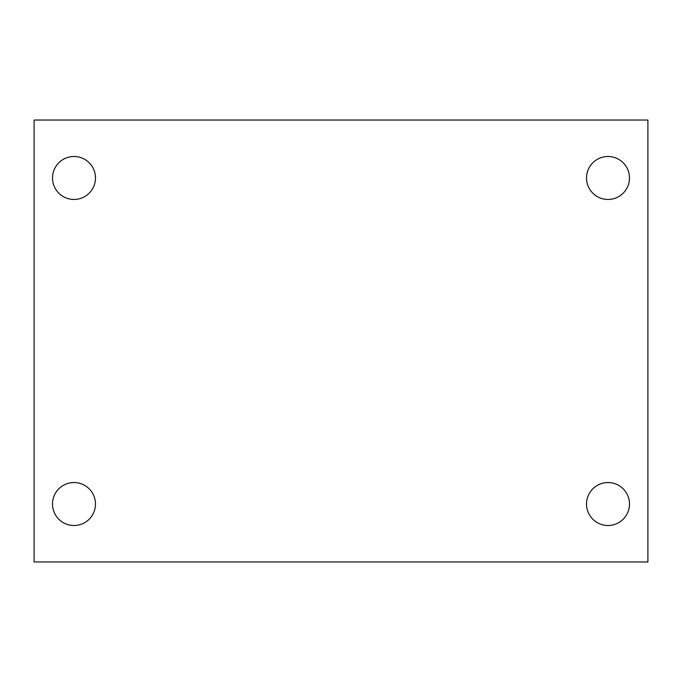 <?xml version="1.0" encoding="UTF-8"?>
<svg xmlns="http://www.w3.org/2000/svg" width="682" height="682" viewBox="0 0 682 682"><rect width="100%" height="100%" fill="white"/><g stroke="black" fill="none" stroke-linecap="round" stroke-linejoin="round"><path stroke-width="1.02" d="M34.1 120.032L647.9 120.032L647.9 561.968L34.1 561.968L34.1 120.032M73.997 482.541A21.483 21.483 0 0 1 95.48 504.024A21.483 21.483 0 0 1 73.997 525.507A21.483 21.483 0 0 1 52.514 504.024A21.483 21.483 0 0 1 73.997 482.541M608.003 482.541A21.483 21.483 0 0 1 629.486 504.024A21.483 21.483 0 0 1 608.003 525.507A21.483 21.483 0 0 1 586.52 504.024A21.483 21.483 0 0 1 608.003 482.541M608.003 156.493A21.483 21.483 0 0 1 629.486 177.976A21.483 21.483 0 0 1 608.003 199.459A21.483 21.483 0 0 1 586.52 177.976A21.483 21.483 0 0 1 608.003 156.493M73.997 156.493A21.483 21.483 0 0 1 95.48 177.976A21.483 21.483 0 0 1 73.997 199.459A21.483 21.483 0 0 1 52.514 177.976A21.483 21.483 0 0 1 73.997 156.493"/></g></svg>
